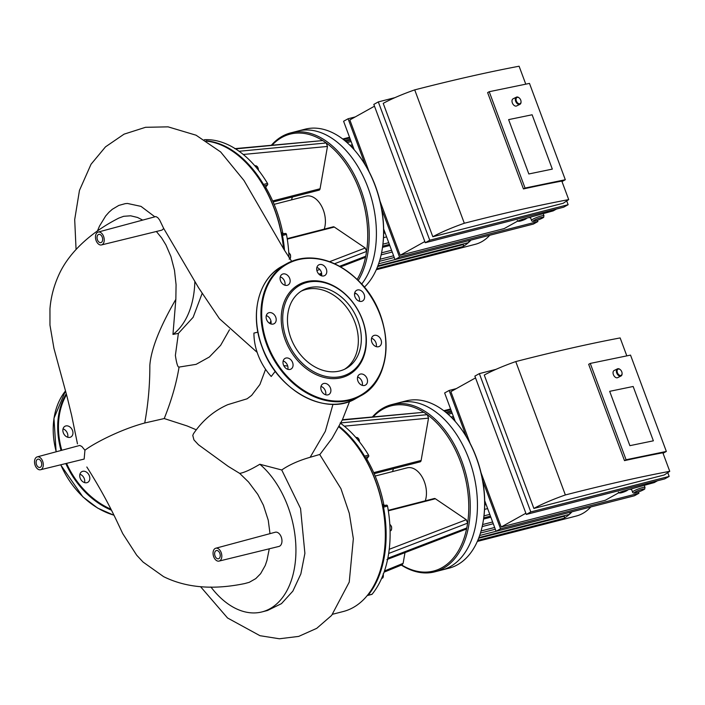 <?xml version="1.0" encoding="UTF-8"?>
<svg xmlns="http://www.w3.org/2000/svg" width="705" height="705" viewBox="0 0 705 705"><rect width="100%" height="100%" fill="white"/><g stroke="black" fill="none" stroke-linecap="round" stroke-linejoin="round"><path stroke-width="1.06" d="M483.568 519.056L490.839 517.197M484.547 509.389L487.64 508.596M486.159 504.613L484.705 504.983M558.501 519.673A1.595 1.005 75.6 0 1 557.858 520.757A1.595 1.005 75.6 0 1 557.849 520.757L477.329 541.431M564.123 515.725L564.326 516.263A1.595 1.005 75.6 0 1 563.974 518.245A1.595 1.005 75.6 0 1 563.824 518.307L477.778 540.4M569.755 512.368A1.595 1.005 75.6 0 1 569.534 514.245A67.486 42.67 75.6 0 1 563.974 518.245A67.486 42.67 75.6 0 1 557.858 520.757A67.486 42.67 75.6 0 1 557.426 520.872A67.486 42.67 75.6 0 1 556.994 520.977M572.002 511.795A67.486 42.67 75.6 0 1 569.534 514.245A1.595 1.005 75.6 0 1 569.252 514.403L478.898 537.598M391.733 404.591L398.907 402.749A86.345 54.593 75.6 0 1 473.258 472.808A86.345 54.593 75.6 0 1 441.85 570.019L449.032 568.177A86.345 54.593 75.6 0 0 483.119 521.797A86.345 54.593 75.6 0 0 458.303 425.124A86.345 54.593 75.6 0 0 406.089 400.907L398.907 402.749A86.345 54.593 75.6 0 1 473.258 472.808A86.345 54.593 75.6 0 1 441.85 570.019L434.677 571.861A86.345 54.593 -104.4 0 0 469.107 523.366A86.345 54.593 -104.4 0 0 449.702 436.809A86.345 54.593 -104.4 0 0 391.733 404.591A86.345 54.593 -104.4 0 0 372.496 416.858M458.303 425.124L458.717 425.653A85.287 53.924 75.6 0 1 483.233 521.136L483.119 521.797M590.79 506.974A67.486 42.67 75.6 0 1 576.214 516.051L557.426 520.872M342.286 420.057L423.758 412.284A85.287 53.924 75.6 0 1 427.283 414.663L428.525 418.144L421.123 460.462A2.653 1.683 75.6 0 1 420.074 461.881L374.161 473.663M393.505 468.702A31.884 20.154 -104.4 0 0 392.57 471.583M388.252 510.341L434.289 498.514A2.653 1.683 75.6 0 1 435.355 498.752L466.296 519.708L467.618 523.136A85.287 53.924 75.6 0 1 466.78 527.957L387.82 558.272A102.022 64.508 -104.4 0 0 388.666 553.469L467.618 523.136A85.287 53.924 75.6 0 0 427.283 414.663L340.127 422.974M342.436 419.722L423.758 412.284A85.287 53.924 75.6 0 0 373.245 416.787M404.996 552.632L403.119 563.348L402.202 564.74L384.084 572.152M371.57 594.35A1.066 0.67 -104.4 0 0 372.117 594.209A102.022 64.508 -104.4 0 0 387.82 558.272M401.656 564.961A85.287 53.924 75.6 0 0 466.78 527.957L465.846 529.261M375.175 476.042L407.12 467.847A21.256 13.439 75.6 0 1 422.462 477.576A21.256 13.439 75.6 0 1 425.282 500.832M368.548 455.104L364.564 456.126A1.066 0.67 75.6 0 1 364.6 457.58L368.583 456.558A1.066 0.67 -104.4 0 0 368.548 455.104A102.022 64.508 -104.4 0 0 340.665 423.352M368.583 456.558L367.138 458.294L365.287 458.77M366.001 460.03L367.155 459.73A1.066 0.67 75.6 0 1 367.138 458.294M367.155 459.73A96.708 61.141 75.6 0 1 383.758 504.383L382.383 504.736M382.612 505.864L384.63 505.344A1.066 0.67 75.6 0 1 383.758 504.383M384.63 505.344L386.648 505.141L382.665 506.164A1.066 0.67 75.6 0 1 383.538 507.151L387.53 506.128A1.066 0.67 -104.4 0 0 386.648 505.141M388.666 553.469A102.022 64.508 -104.4 0 0 387.53 506.128M383.555 556.721L383.661 556.051A100.956 63.829 -104.4 0 0 382.665 506.164A100.956 63.829 -104.4 0 0 364.6 457.58A100.956 63.829 -104.4 0 0 354.641 443.022L354.227 442.493A102.022 64.508 75.6 0 1 364.282 457.21A102.022 64.508 75.6 0 1 383.555 556.721A102.022 64.508 75.6 0 1 343.273 611.517L332.645 614.24M372.117 594.209L368.133 595.231A1.066 0.67 75.6 0 1 367.446 595.293M368.133 595.231A102.022 64.508 -104.4 0 0 383.538 507.151M364.564 456.126A102.022 64.508 -104.4 0 0 339.149 426.269M401.339 565.093A86.345 54.593 -104.4 0 0 434.677 571.861M338.841 426.851A102.022 64.508 75.6 0 1 354.227 442.493M334.593 263.723L366.574 251.429A85.287 53.924 75.6 0 0 326.239 142.965L239.083 151.267A102.022 64.508 -104.4 0 0 235.576 148.887L322.714 140.577A85.287 53.924 75.6 0 1 326.239 142.965L327.473 146.446L320.07 188.764A2.653 1.683 75.6 0 1 319.03 190.174L273.117 201.965M292.452 196.995A31.884 20.154 -104.4 0 0 291.517 199.876M234.721 148.658L322.714 140.577A85.287 53.924 75.6 0 0 272.2 145.08M235.576 148.887A102.022 64.508 -104.4 0 0 204.318 139.713M287.199 238.634L333.245 226.816A2.653 1.683 75.6 0 1 334.311 227.054L365.243 248.001L366.574 251.429A85.287 53.924 75.6 0 1 365.728 256.25L339.634 266.27M316.889 270.526L319.762 269.416M321.595 273.196L318.951 274.219M357.179 279.409A85.287 53.924 75.6 0 0 365.728 256.25L364.802 257.554M274.13 204.344L306.076 196.14A21.256 13.439 75.6 0 1 321.418 205.869A21.256 13.439 75.6 0 1 324.238 229.125M267.503 183.406L263.52 184.428A1.066 0.67 75.6 0 1 263.555 185.882L267.539 184.86A1.066 0.67 -104.4 0 0 267.503 183.406A102.022 64.508 -104.4 0 0 239.083 151.267M267.539 184.86L266.085 186.596L264.243 187.063M264.957 188.323L266.111 188.032A1.066 0.67 75.6 0 1 266.085 186.596M266.111 188.032A96.708 61.141 75.6 0 1 282.714 232.676L281.339 233.029M281.559 234.157L283.586 233.637A1.066 0.67 75.6 0 1 282.714 232.676M283.586 233.637L285.604 233.443L281.621 234.465A1.066 0.67 75.6 0 1 282.493 235.452L286.486 234.43A1.066 0.67 -104.4 0 0 285.604 233.443M288.997 257.51A102.022 64.508 -104.4 0 0 286.486 234.43M283.718 249.006A100.956 63.829 -104.4 0 0 281.621 234.465A100.956 63.829 -104.4 0 0 263.555 185.882A100.956 63.829 -104.4 0 0 253.597 171.315L253.183 170.786A102.022 64.508 75.6 0 1 263.238 185.503A102.022 64.508 75.6 0 1 283.56 248.742M284.529 250.372A102.022 64.508 -104.4 0 0 282.493 235.452M263.52 184.428A102.022 64.508 -104.4 0 0 206.089 140.815M358.263 280.475A86.345 54.593 -104.4 0 0 368.063 251.659A86.345 54.593 -104.4 0 0 348.658 165.111A86.345 54.593 -104.4 0 0 290.68 132.893A86.345 54.593 -104.4 0 0 271.451 145.16M290.68 132.893L297.863 131.051A86.345 54.593 75.6 0 1 366.089 182.789A86.345 54.593 75.6 0 1 361.674 284.08A86.345 54.593 75.6 0 0 366.089 182.789A86.345 54.593 75.6 0 0 297.863 131.051L305.036 129.2A86.345 54.593 75.6 0 1 357.259 153.426A86.345 54.593 75.6 0 1 382.075 250.099A86.345 54.593 75.6 0 1 364.344 287.199M206.6 141.141A102.022 64.508 75.6 0 1 253.183 170.786M382.524 247.358L389.794 245.49M383.502 237.691L386.596 236.889M385.115 232.906L383.661 233.276M457.457 247.975A1.595 1.005 75.6 0 1 456.814 249.05A1.595 1.005 75.6 0 1 456.805 249.059A67.486 42.67 75.6 0 1 456.382 249.173A67.486 42.67 75.6 0 1 455.95 249.279M463.07 244.018L463.273 244.564A1.595 1.005 75.6 0 1 462.929 246.547A1.595 1.005 75.6 0 1 462.771 246.609L376.734 268.693M468.71 240.669A1.595 1.005 75.6 0 1 468.49 242.546A67.486 42.67 75.6 0 1 462.929 246.547A67.486 42.67 75.6 0 1 456.814 249.05L376.285 269.733M470.958 240.097A67.486 42.67 75.6 0 1 468.49 242.546A1.595 1.005 75.6 0 1 468.208 242.705L377.854 265.9M355.84 293.403A86.345 54.593 75.6 0 1 354.527 294.073M357.259 153.426L357.673 153.946A85.287 53.924 75.6 0 1 382.189 249.438L382.075 250.099M489.746 235.267A67.486 42.67 75.6 0 1 475.17 244.344L456.382 249.173M287.807 369.323A6.107 4.671 60.9 0 0 283.154 360.978M283.295 360.546A6.107 4.671 -119.1 0 1 285.049 358.396A6.107 4.671 -119.1 0 1 292.108 361.462A6.107 4.671 -119.1 0 1 291.006 369.067A6.107 4.671 -119.1 0 1 284.987 367.455A6.107 4.671 -119.1 0 1 283.295 360.546M325.639 394.756A6.107 4.671 60.9 0 0 320.986 386.411M321.269 390.341A6.107 4.671 -119.1 0 1 322.881 383.828A6.107 4.671 -119.1 0 1 329.931 386.895A6.107 4.671 -119.1 0 1 328.83 394.509A6.107 4.671 -119.1 0 1 321.269 390.341M362.255 385.353A6.107 4.671 60.9 0 0 357.611 377.008M360.731 384.613A6.107 4.671 -119.1 0 1 357.479 379.246A6.107 4.671 -119.1 0 1 359.506 374.425A6.107 4.671 -119.1 0 1 366.556 377.492A6.107 4.671 -119.1 0 1 365.454 385.106A6.107 4.671 -119.1 0 1 360.731 384.613M376.223 346.622A6.107 4.671 60.9 0 0 371.57 338.277M378.559 346.719A6.107 4.671 -119.1 0 1 372.09 342.771A6.107 4.671 -119.1 0 1 373.465 335.695A6.107 4.671 -119.1 0 1 380.524 338.761A6.107 4.671 -119.1 0 1 379.422 346.375A6.107 4.671 -119.1 0 1 378.559 346.719M359.347 301.255A6.107 4.671 60.9 0 0 354.703 292.91M364.309 298.849A6.107 4.671 -119.1 0 1 362.546 301A6.107 4.671 -119.1 0 1 355.487 297.933A6.107 4.671 -119.1 0 1 356.598 290.328A6.107 4.671 -119.1 0 1 362.617 291.94A6.107 4.671 -119.1 0 1 364.309 298.849M321.524 275.822A6.107 4.671 60.9 0 0 321.242 271.883A6.107 4.671 60.9 0 0 316.871 267.477M326.327 269.054A6.107 4.671 -119.1 0 1 324.714 275.567A6.107 4.671 -119.1 0 1 317.664 272.5A6.107 4.671 -119.1 0 1 318.766 264.895A6.107 4.671 -119.1 0 1 326.327 269.054M284.899 285.225A6.107 4.671 60.9 0 0 281.78 277.62A6.107 4.671 60.9 0 0 280.246 276.88M286.864 274.783A6.107 4.671 -119.1 0 1 290.116 280.149A6.107 4.671 -119.1 0 1 288.098 284.97A6.107 4.671 -119.1 0 1 281.039 281.903A6.107 4.671 -119.1 0 1 282.141 274.298A6.107 4.671 -119.1 0 1 286.864 274.783M270.931 323.956A6.107 4.671 60.9 0 0 266.287 315.611M269.046 312.685A6.107 4.671 -119.1 0 1 275.505 316.624A6.107 4.671 -119.1 0 1 274.13 323.701A6.107 4.671 -119.1 0 1 267.072 320.634A6.107 4.671 -119.1 0 1 268.182 313.029A6.107 4.671 -119.1 0 1 269.046 312.685M285.12 339.625A51.544 39.392 -119.1 0 1 327.702 283.234A51.544 39.392 -119.1 0 1 358.572 366.23A51.544 39.392 -119.1 0 1 285.12 339.625M286.521 339.087A50.478 38.581 -119.1 0 1 328.222 283.859A50.478 38.581 -119.1 0 1 358.457 365.146A50.478 38.581 -119.1 0 1 286.521 339.087M301.158 291.191A44.715 34.175 -119.1 0 1 351.257 314.395A44.715 34.175 -119.1 0 1 344.639 369.208M290.839 337.977A44.715 34.175 -119.1 0 1 302.63 290.31A44.715 34.175 -119.1 0 1 354.245 312.729A44.715 34.175 -119.1 0 1 346.164 368.424A44.715 34.175 -119.1 0 1 290.839 337.977M80.044 473.822A6.107 4.671 60.9 0 0 81.736 480.731A6.107 4.671 60.9 0 0 87.755 482.343A6.107 4.671 60.9 0 0 88.865 474.738A6.107 4.671 60.9 0 0 81.806 471.671A6.107 4.671 60.9 0 0 80.044 473.822M79.912 474.253A6.107 4.671 -119.1 0 1 84.565 482.599M65.794 425.952A6.107 4.671 60.9 0 0 64.931 426.296A6.107 4.671 60.9 0 0 63.829 433.91A6.107 4.671 60.9 0 0 70.888 436.977A6.107 4.671 60.9 0 0 72.263 429.9A6.107 4.671 60.9 0 0 65.794 425.952M63.036 428.878A6.107 4.671 -119.1 0 1 67.689 437.223M196.281 429.794L187.089 425.935L164.221 418.55L144.728 423C118.916 429.944 92.514 444.256 84.935 450.231L84.151 459.07L40.538 469.741A6.645 4.204 -104.4 0 0 42.979 462.26A6.645 4.204 -104.4 0 0 37.233 456.875A6.645 4.204 -104.4 0 0 36.616 457.131A6.645 4.204 -104.4 0 0 35.25 465.6A6.645 4.204 -104.4 0 0 40.538 469.741M269.997 533.65L268.252 520.228L263.397 505.203L257.783 494.364L248.548 482.017L239.7 473.399L228.226 466.384L198.466 444.758L193.937 439.885L192.782 435.434L193.505 433.698C202.485 420.471 213.906 410.795 227.777 404.661L247.094 398.801L251.641 395.373L259.916 384.489L265.582 369.305M86.83 467.001C98.85 485.93 109.301 504.912 118.158 523.956L122.74 533.623L136.691 555.196L143.071 562.061L163.586 576.637C186.094 587.785 213.157 590.094 244.758 583.555L249.288 582.304L255.783 578.602L260.603 573.703L265.265 565.454L266.966 560.369L269.275 548.807M281.736 469.979L300.55 508.499L304.895 553.372L300.85 573.94L292.866 591.116L281.48 603.63L267.486 610.495L262.048 611.896A82.194 51.967 -104.4 0 0 295.924 548.543A82.194 51.967 -104.4 0 0 259.837 464.251L281.736 469.979C289.235 464.798 298.708 460.568 310.156 457.281L319.7 454.478L340.929 488.635L349.283 513.275L353.346 538.708L349.239 582.11L331.641 615.412L316.73 628.34L298.682 636.404L279.383 638.774L259.978 635.698L227.539 617.977L200.608 586.745M210.927 587.009A82.194 51.967 -104.4 0 0 262.048 611.896M239.7 473.399C244.159 472.65 250.874 469.592 259.837 464.251M219.052 561.092L278.907 546.446A7.332 4.635 -104.4 0 0 281.612 538.179A7.332 4.635 -104.4 0 0 275.258 532.231L215.756 548.226A6.645 4.204 -104.4 0 0 215.14 548.481A6.645 4.204 -104.4 0 0 213.509 556.201A6.645 4.204 -104.4 0 0 219.052 561.092A6.645 4.204 -104.4 0 0 221.502 553.61A6.645 4.204 -104.4 0 0 215.756 548.226M287.728 366.027L283.762 365.657M275.267 371.315L271.222 376.479A52.681 40.264 -119.1 0 1 253.923 333.086L257.898 332.152M229.477 329.773L220.639 345.327L209.367 356.994L196.122 364.344L179.017 367.085M164.221 418.55C171.474 400.458 176.417 383.3 179.07 367.067C177.827 367.499 176.594 363.613 175.378 355.408L178.383 333.394L172.954 334.417L175.845 299.325L176.074 284.705L174.487 270.315L170.936 256.576L165.966 245.023L161.656 237.964L156.378 231.496M142.71 220.092L137.546 217.466L130.663 215.8L123.675 216.303L118.854 218.074C90.848 232.306 69.081 252.328 58.938 274.659C53.906 285.701 50.91 297.069 49.958 308.764L49.967 325.128L53.95 348.429L66.993 396.404L71.654 415.465L77.471 443.868M37.233 456.875L79.736 445.454L81.824 446.459L84.935 450.231M202.062 293.659L193.135 317.303L178.383 333.394M172.954 334.417A82.194 51.967 -104.4 0 0 194.853 281.383M40.379 467.256A4.248 2.688 -104.4 0 0 41.419 462.295A4.248 2.688 -104.4 0 0 37.858 459.184A4.248 2.688 -104.4 0 0 36.308 463.969A4.248 2.688 -104.4 0 0 39.965 467.424A4.248 2.688 -104.4 0 0 40.379 467.256M101.326 242.441A4.248 2.688 -104.4 0 0 102.357 237.488A4.248 2.688 -104.4 0 0 98.797 234.377A4.248 2.688 -104.4 0 0 97.246 239.162A4.248 2.688 -104.4 0 0 100.912 242.608A4.248 2.688 -104.4 0 0 101.326 242.441M218.903 558.607A4.248 2.688 -104.4 0 0 219.942 553.654A4.248 2.688 -104.4 0 0 216.373 550.534A4.248 2.688 -104.4 0 0 214.831 555.32A4.248 2.688 -104.4 0 0 218.488 558.774A4.248 2.688 -104.4 0 0 218.903 558.607M103.547 243.146A6.645 4.204 -104.4 0 0 103.221 235.532A6.645 4.204 -104.4 0 0 98.171 232.068A6.645 4.204 -104.4 0 0 97.554 232.315A6.645 4.204 -104.4 0 0 95.933 240.044A6.645 4.204 -104.4 0 0 101.476 244.935A6.645 4.204 -104.4 0 0 103.547 243.146M101.476 244.935L161.33 230.279A7.332 4.635 -104.4 0 0 163.622 228.305L159.63 219.995L157.744 217.607L155.858 216.558L98.171 232.068M163.622 228.305L198.616 287.825L219.449 318.713L257.166 352.385M97.475 230.87L99.511 226.067L105.671 215.977L108.967 212.249L112.28 209.315L118.81 205.428L125.173 203.666L127.438 203.454L141.018 206.38L154.871 216.823M269.715 323.401L270.94 320.978M633.16 386.481L609.675 391.328L633.16 386.481L653.368 440.819L633.16 386.481M629.882 445.666L609.675 391.328L629.882 445.666L653.368 440.819L629.882 445.666M620.171 369.57A3.983 2.52 63.6 0 0 620.039 369.455A3.983 2.52 63.6 0 0 617.448 368.865A3.983 2.52 63.6 0 0 616.963 373.553A3.983 2.52 63.6 0 0 620.999 376.003A3.983 2.52 63.6 0 0 622.092 373.588A3.983 2.52 63.6 0 0 622.074 373.412M621.775 371.799A3.454 2.185 -116.4 0 1 622.074 373.245A3.454 2.185 -116.4 0 1 619.431 375.201A3.454 2.185 -116.4 0 1 617.139 370.592A3.454 2.185 -116.4 0 1 620.303 369.667A3.454 2.185 -116.4 0 1 621.775 371.799M617.448 368.865L614.134 370.513A3.983 2.52 63.6 0 0 613.65 375.201A3.983 2.52 63.6 0 0 617.677 377.651L620.999 376.003M632.112 488.671A6.645 0.846 159.6 0 0 631.548 489.296L632.552 492.011C632.72 493.121 633.91 493.341 636.121 492.654C641.4 491.2 645.586 488.741 644.678 488.917L645.004 487.384A6.645 0.846 159.6 0 0 639.55 488.53A6.645 0.846 159.6 0 0 632.552 492.011M630.499 489.111L631.988 488.706M631.601 489.437L630.631 489.464M481.03 472.738L501.211 526.996L605.287 500.277L617.51 493.465A5.314 0.679 -20.4 0 1 624.136 490.865L654.249 482.581L657.527 480.748M501.211 526.996L525.868 513.258M669.75 471.31L664.26 474.967L533.87 508.446A37.198 4.724 -20.4 0 1 565.366 494.954A639.171 81.216 -20.4 0 1 669.75 471.31L662.859 452.777A639.171 81.216 159.6 0 0 624.489 460.638L588.666 364.309L590.261 363.419L626.084 459.748L666.348 451.438L663.044 453.28M624.489 460.638L626.084 459.748M666.348 451.438L630.526 355.108L590.261 363.419M626.815 355.866L620.144 337.924A639.171 81.216 159.6 0 0 515.76 361.577A37.198 4.724 159.6 0 0 484.264 375.06L533.87 508.446M565.366 494.954L515.76 361.577M664.674 478.915L526.309 514.438L530.803 511.936L669.168 476.413L664.674 478.915M500.568 528.785L638.933 493.262L634.447 495.765L496.082 531.288L500.568 528.785L482.731 480.819M475.531 377.898L450.874 391.636L470.094 443.322M456.276 388.631L449.129 390.464L444.635 392.967L455.236 421.467M495.976 369.349L479.356 373.615L474.87 376.118L526.309 514.438M479.356 373.615L530.803 511.936M638.448 491.949L638.933 493.262M449.129 390.464L466.225 436.448M484.705 500.7L496.082 531.288M669.168 476.413L667.758 472.632M617.827 338.365L613.13 339.272M532.116 114.774L508.622 119.621L532.116 114.774L552.323 169.112L532.116 114.774M528.838 173.968L508.622 119.621L528.838 173.968L552.323 169.112L528.838 173.968M519.127 97.863A3.983 2.52 63.6 0 0 518.995 97.757A3.983 2.52 63.6 0 0 516.404 97.158A3.983 2.52 63.6 0 0 515.919 101.855A3.983 2.52 63.6 0 0 519.946 104.305A3.983 2.52 63.6 0 0 521.039 101.881A3.983 2.52 63.6 0 0 521.03 101.705M520.731 100.101A3.454 2.185 -116.4 0 1 521.03 101.546A3.454 2.185 -116.4 0 1 518.386 103.503A3.454 2.185 -116.4 0 1 516.095 98.885A3.454 2.185 -116.4 0 1 519.25 97.969A3.454 2.185 -116.4 0 1 520.731 100.101M516.404 97.158L513.09 98.806A3.983 2.52 63.6 0 0 512.605 103.503A3.983 2.52 63.6 0 0 516.633 105.944L519.946 104.305M531.068 216.973A6.645 0.846 159.6 0 0 530.495 217.589L531.508 220.312C531.676 221.423 532.865 221.634 535.069 220.947C540.356 219.493 544.542 217.034 543.634 217.219L543.96 215.677A6.645 0.846 159.6 0 0 538.505 216.823A6.645 0.846 159.6 0 0 531.508 220.312M529.455 217.413L530.944 216.999M530.548 217.73L529.578 217.757M379.986 201.031L400.167 255.289L504.242 228.57L516.465 221.758A5.314 0.679 -20.4 0 1 523.084 219.167L553.205 210.874L556.483 209.05M400.167 255.289L424.824 241.551M568.706 199.603L563.216 203.26L432.826 236.739A37.198 4.724 -20.4 0 1 464.322 223.256A639.171 81.216 -20.4 0 1 568.706 199.603L561.814 181.079A639.171 81.216 159.6 0 0 523.445 188.931L487.622 92.602L489.217 91.712L525.04 188.05L565.304 179.731L562 181.573M523.445 188.931L525.04 188.05M565.304 179.731L529.481 83.401L489.217 91.712M525.771 84.168L519.1 66.226A639.171 81.216 159.6 0 0 414.716 89.87A37.198 4.724 159.6 0 0 383.22 103.362L432.826 236.739M464.322 223.256L414.716 89.87M563.63 207.208L425.265 242.731L429.759 240.229L568.124 204.706L563.63 207.208M399.524 257.078L537.889 221.555L533.403 224.058L395.029 259.581L399.524 257.078L381.687 209.112M374.487 106.191L349.83 119.938L369.05 171.615M355.232 116.924L348.085 118.757L343.591 121.26L354.192 149.768M394.932 97.642L378.312 101.908L373.826 104.41L425.265 242.731M378.312 101.908L429.759 240.229M537.404 220.242L537.889 221.555M348.085 118.757L365.181 164.741M383.661 229.002L395.029 259.581L378.62 263.785M568.124 204.706L566.714 200.925M516.783 66.658L512.077 67.565M564.326 516.263L478.651 538.259M485.798 503.652L484.723 503.925M451.306 410.892L445.789 412.302M452.178 413.253L448.124 414.293M453.844 417.73L452.161 418.162M494.663 527.472L481.074 530.962M496.073 531.279L479.664 535.492M492.619 521.982L482.608 524.546M489.79 514.377L483.991 515.866M421.123 460.462L373.712 472.632M344.296 426.173L428.525 418.144M388.323 510.825L435.355 498.752M466.296 519.708L389.231 549.301M403.119 563.348L384.489 570.971M359.409 441.771A2.926 1.851 -104.4 0 0 358.44 438.58M355.954 437.585A3.454 2.185 75.6 0 1 356.245 437.479A3.454 2.185 75.6 0 1 359.383 441.735M383.273 576.214A2.926 1.851 -104.4 0 0 383.247 574.443M383.194 574.575A3.454 2.185 75.6 0 1 381.89 578.25C383.168 578.232 383.59 576.743 383.176 573.799M391.575 528.785A2.926 1.851 -104.4 0 0 391.372 526.45M389.812 524.405A3.454 2.185 75.6 0 1 391.275 526.388A3.454 2.185 75.6 0 1 390.182 530.821C391.46 530.803 391.892 529.314 391.469 526.371L389.803 524.308M320.07 188.764L272.668 200.934M243.251 154.474L327.473 146.446M287.279 239.127L334.311 227.054M365.243 248.001L329.64 261.678M258.365 170.064A2.926 1.851 -104.4 0 0 257.395 166.882M254.902 165.878A3.454 2.185 75.6 0 1 255.192 165.772A3.454 2.185 75.6 0 1 258.338 170.028M290.531 257.087A2.926 1.851 -104.4 0 0 290.328 254.752M288.768 252.707A3.454 2.185 75.6 0 1 290.222 254.681A3.454 2.185 75.6 0 1 289.817 258.717M463.273 244.564L377.607 266.56M384.754 231.945L383.679 232.218M350.253 139.185L344.745 140.603M351.134 141.555L347.071 142.595M352.8 146.023L351.116 146.455M393.619 255.774L380.021 259.264M391.575 250.275L381.564 252.848M388.746 242.679L382.947 244.168M267.38 344.181A75.188 57.466 -119.1 0 1 329.499 261.916A75.188 57.466 -119.1 0 1 374.522 382.991A75.188 57.466 -119.1 0 1 267.38 344.181M266.675 344.454A75.717 57.872 -119.1 0 1 286.635 263.723A75.717 57.872 -119.1 0 1 374.047 301.696A75.717 57.872 -119.1 0 1 360.361 396.007A75.717 57.872 -119.1 0 1 266.675 344.454M262.189 346.957A75.717 57.872 -119.1 0 1 282.15 266.226L286.635 263.723C310.79 252.372 335.042 258.338 359.409 281.639C394.201 315.629 394.835 378.973 360.361 396.007L355.875 398.51A75.717 57.872 -119.1 0 1 262.189 346.957M56.233 451.773A75.717 57.872 -119.1 0 1 65.539 390.87M113.725 515.117A75.717 57.872 -119.1 0 1 60.771 464.789M61.062 450.469A75.717 57.872 -119.1 0 1 66.288 393.725M111.24 510.112A75.717 57.872 -119.1 0 1 65.821 463.555M61.784 450.275A75.188 57.466 -119.1 0 1 66.526 394.641M110.738 509.107A75.188 57.466 -119.1 0 1 66.561 463.379M310.156 457.281L325.331 431.301L332.98 404.282M175.845 299.325C164.503 319.065 151.452 344.842 149.839 365.296C149.918 384.595 148.209 403.833 144.728 423M627.291 489.993A3.983 0.502 -20.4 0 1 626.075 491.068A3.983 0.502 -20.4 0 1 621.563 492.716A3.983 0.502 -20.4 0 1 620.197 492.645A3.983 0.502 -20.4 0 1 623.379 491.085M636.245 492.601A5.314 0.679 -20.4 0 1 637.285 490.988A5.314 0.679 -20.4 0 1 644.194 489.208A5.314 0.679 -20.4 0 1 636.245 492.601M526.247 218.294A3.983 0.502 -20.4 0 1 525.031 219.37A3.983 0.502 -20.4 0 1 520.519 221.009A3.983 0.502 -20.4 0 1 519.153 220.938A3.983 0.502 -20.4 0 1 522.326 219.387M535.201 220.894A5.314 0.679 -20.4 0 1 536.241 219.281A5.314 0.679 -20.4 0 1 543.141 217.51A5.314 0.679 -20.4 0 1 535.201 220.894M444.485 411.262L450.839 409.631M443.771 410.715L450.583 408.962M446.899 413.236L451.711 412.002M451.068 417.06L453.377 416.47M495.307 529.226L480.458 533.033M493.271 523.727L482.176 526.573M490.442 516.13L483.745 517.849M386.904 559.576L465.864 529.252M355.928 437.558L358.422 438.316L359.541 441.929M367.878 595.399L371.87 594.377M319.709 274.88L321.7 274.113M340.638 266.843L364.82 257.554M254.884 165.851L257.378 166.618L258.488 170.231M288.759 252.601L290.425 254.664C290.848 257.616 290.416 259.096 289.138 259.114M343.441 139.564L349.786 137.933M342.727 139.008L349.539 137.255M345.855 141.529L350.667 140.295M350.024 145.362L352.333 144.772M394.262 257.519L379.413 261.335M392.218 252.029L381.132 254.875M389.398 244.424L382.692 246.142M355.875 398.51C325.71 417.06 276.845 390.121 262.093 347.036C249.482 314.597 258.321 278.775 282.15 266.226M65.53 390.852L53.95 418.303L56.127 451.799M113.761 515.188L97.678 508.111L82.82 496.805L60.648 464.824M319.806 454.602L332.108 438.254L342.392 419.819L349.601 401.392M76.069 249.526L74.695 219.59L79.462 190.403L91.033 164.256L105.503 146.851L124.071 134.153L145.512 127.305L168.09 126.856L196.078 135.21L220.647 151.945L243.983 180.489L284.203 249.826L291.676 261.317M618.373 492.081C618.452 492.998 619.475 493.227 621.44 492.769L628.102 489.772M644.247 485.331L645.004 487.384M517.329 220.383C517.408 221.291 518.431 221.52 520.396 221.062L527.049 218.074M543.194 213.624L543.96 215.677"/></g></svg>
